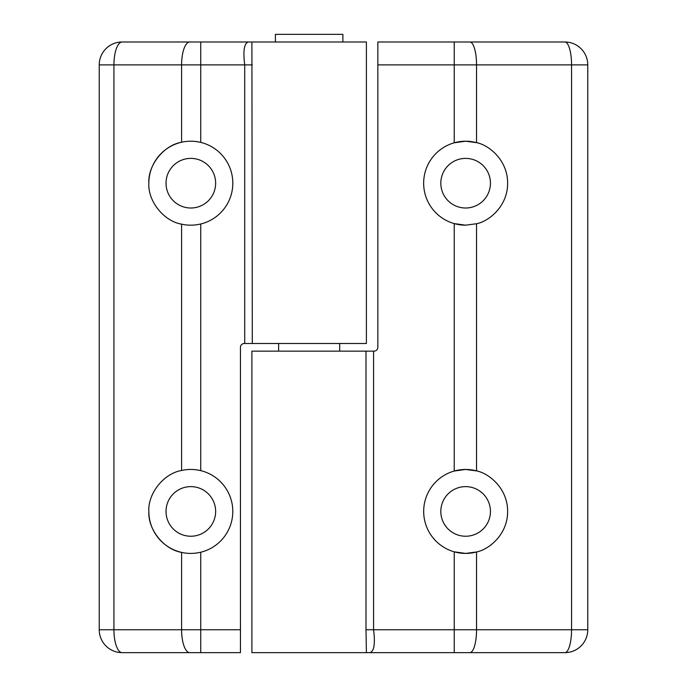 <?xml version="1.0" encoding="UTF-8"?>
<svg xmlns="http://www.w3.org/2000/svg" width="687" height="687" viewBox="0 0 687 687"><rect width="100%" height="100%" fill="white"/><g stroke="black" fill="none" stroke-linecap="round" stroke-linejoin="round"><path stroke-width="1.03" d="M342.89 41.984L342.89 34.35L275.41 34.35L275.41 41.984M339.687 351.134L339.687 343.5M278.613 351.134L278.613 343.5M181.591 142.243C163.841 145.155 147.774 165.249 148.847 183.197A41.984 41.984 0 0 1 200.733 142.398C194.181 140.878 187.8 140.826 181.591 142.243L181.591 64.887L113.93 64.887L113.93 629.747L181.591 629.747L181.591 552.382C187.74 553.808 194.129 553.756 200.733 552.228A41.984 41.984 0 0 0 200.733 470.638C194.181 469.109 187.8 469.058 181.591 470.483C163.841 473.386 147.774 493.489 148.847 511.437C147.774 529.385 163.841 549.48 181.591 552.382A41.984 41.984 0 0 1 148.847 511.437M200.733 552.228L200.733 629.747L240.45 629.747L240.45 347.313A3.813 3.813 0 0 1 244.263 343.5L244.718 343.5L244.718 64.887L200.733 64.887L200.733 142.398A41.984 41.984 0 0 1 200.733 223.996L200.733 470.638A41.984 41.984 0 0 0 181.591 470.483L181.591 224.151C187.74 225.576 194.129 225.525 200.733 223.996M166.022 183.197A24.809 24.809 0 0 1 190.831 158.388A24.809 24.809 0 0 1 215.641 183.197A24.809 24.809 0 0 1 190.831 208.006A24.809 24.809 0 0 1 166.022 183.197M215.641 511.437A24.809 24.809 0 0 0 190.831 486.628A24.809 24.809 0 0 0 166.022 511.437A24.809 24.809 0 0 0 190.831 536.238A24.809 24.809 0 0 0 215.641 511.437M252.301 343.5L366.403 343.5L366.403 41.984L251.897 41.984L252.301 343.5L244.718 343.5M148.847 183.197C147.774 201.145 163.841 221.248 181.591 224.151M240.45 629.747L240.45 652.65L122.131 652.65A22.903 22.903 0 0 1 99.237 629.747L99.237 64.887L113.93 64.887A22.903 8.21 90 0 1 122.131 41.984L251.966 41.984M122.131 652.65A22.903 8.21 -90 0 1 113.93 629.747L99.237 629.747M122.131 41.984A22.903 22.903 0 0 0 99.237 64.887M252.301 64.887L244.718 64.887C242.949 50.701 244.186 43.075 248.445 41.984L248.445 41.984M365.999 629.747L365.999 351.134L251.897 351.134L251.897 652.65L366.403 652.65L365.999 629.747L454.227 629.747L454.227 551.833L465.631 553.413A41.984 41.984 0 0 0 476.546 551.97C489.178 549.523 507.805 534.228 507.616 511.437C507.805 488.637 489.178 473.343 476.546 470.896A41.984 41.984 0 0 0 465.631 469.453L454.227 471.033A41.984 41.984 0 0 0 465.631 553.413L476.546 551.97L476.546 629.747L571.558 629.747L571.558 64.887L476.546 64.887L476.546 142.656A41.984 41.984 0 0 0 465.631 141.213L454.227 142.793A41.984 41.984 0 0 0 454.227 223.601L465.631 225.181L476.546 223.739C489.178 221.283 507.805 205.997 507.616 183.197C507.805 160.406 489.178 145.112 476.546 142.656L465.631 141.213A41.984 41.984 0 0 0 454.227 142.793L454.227 64.887L377.85 64.887L377.85 347.313A3.813 3.813 0 0 1 374.037 351.134L373.582 351.134L373.582 629.747C375.351 643.925 374.114 651.559 369.855 652.65L366.334 652.65M476.546 223.739L476.546 470.896L465.631 469.453A41.984 41.984 0 0 0 454.227 471.033L454.227 223.601A41.984 41.984 0 0 0 465.631 225.181M465.631 486.628A24.809 24.809 0 0 0 440.822 511.437A24.809 24.809 0 0 0 465.631 536.238A24.809 24.809 0 0 0 490.441 511.437A24.809 24.809 0 0 0 465.631 486.628M465.631 158.388A24.809 24.809 0 0 0 440.822 183.197A24.809 24.809 0 0 0 465.631 208.006A24.809 24.809 0 0 0 490.441 183.197A24.809 24.809 0 0 0 465.631 158.388M365.999 351.134L373.582 351.134M377.85 64.887L377.85 41.984L564.869 41.984A22.903 22.903 0 0 1 587.763 64.887L587.763 629.747L571.558 629.747A22.903 6.698 -90 0 1 564.869 652.65L369.855 652.65M564.869 41.984A22.903 6.698 90 0 1 571.558 64.887L587.763 64.887M564.869 652.65A22.903 22.903 0 0 0 587.763 629.747M189.792 652.65A22.903 8.21 -90 0 1 181.591 629.747L200.733 629.747L200.733 652.65M200.733 41.984L200.733 64.887L181.591 64.887A22.903 8.21 -90 0 1 189.792 41.984M469.848 41.984A22.903 6.698 90 0 1 476.546 64.887L454.227 64.887L454.227 41.984M454.227 652.65L454.227 629.747L476.546 629.747A22.903 6.698 90 0 1 469.848 652.65"/></g></svg>
